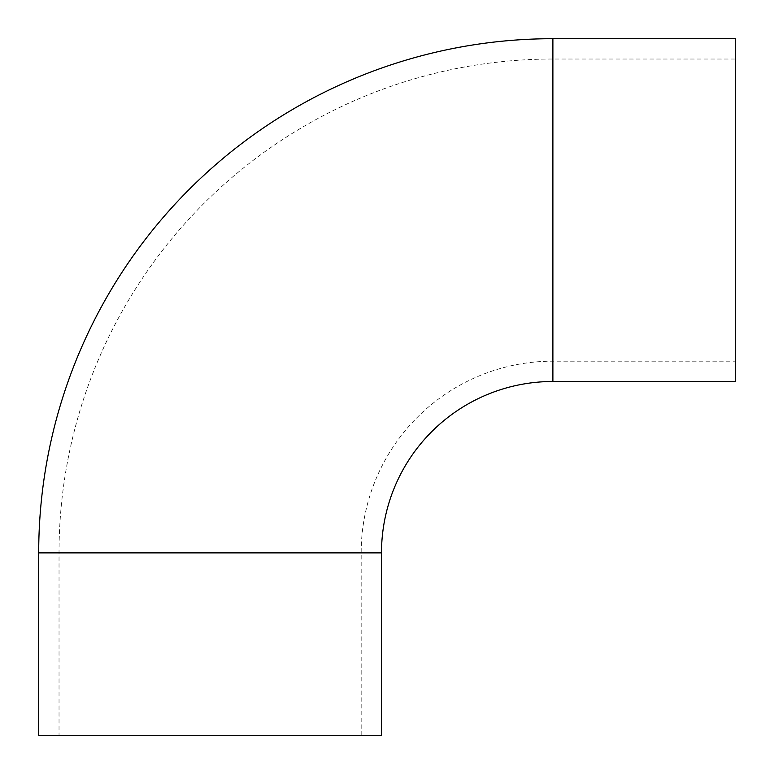 <?xml version="1.0" encoding="UTF-8"?>
<svg xmlns="http://www.w3.org/2000/svg" width="774" height="774" viewBox="0 0 774 774"><rect width="100%" height="100%" fill="white"/><g stroke="black" fill="none" stroke-linecap="round" stroke-linejoin="round"><path stroke-width="0.58" stroke-dasharray="3.87 2.9" d="M361.168 735.3L361.168 552.888A191.72 191.72 0 0 1 552.888 361.168L735.3 361.168L735.3 59.027L552.888 59.027A493.86 493.86 0 0 0 59.027 552.888L59.027 735.3L361.168 735.3L59.027 735.3M735.3 38.7L735.3 381.495M38.7 735.3L381.495 735.3M735.3 59.027L735.3 361.168M552.888 381.495L552.888 38.7M381.495 552.888L38.7 552.888M361.168 552.888L59.027 552.888L361.168 552.888M552.888 59.027L552.888 361.168L552.888 59.027"/><path stroke-width="1.16" d="M552.888 38.7A514.188 514.188 0 0 0 38.7 552.888L38.7 735.3L381.495 735.3L381.495 552.888A171.393 171.393 0 0 1 552.888 381.495L735.3 381.495L735.3 38.7L552.888 38.7L552.888 381.495M38.7 552.888L381.495 552.888"/></g></svg>
